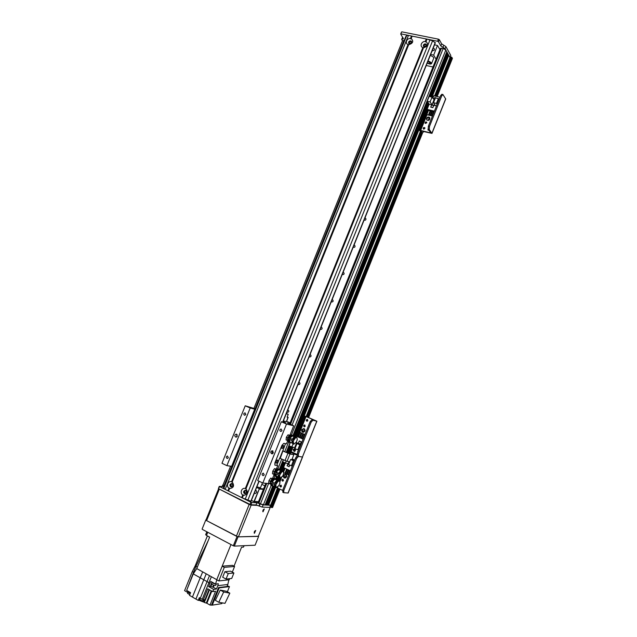 <?xml version="1.0" encoding="UTF-8"?>
<svg xmlns="http://www.w3.org/2000/svg" width="637" height="637" viewBox="0 0 637 637"><rect width="100%" height="100%" fill="white"/><g stroke="black" fill="none" stroke-linecap="round" stroke-linejoin="round"><path stroke-width="0.96" d="M364.882 218.093L365.686 218.268C366.283 219.725 365.789 220.354 364.213 220.171L364.093 220.06M353.981 245.221L354.713 245.372C355.406 246.782 354.96 247.443 353.368 247.355L353.185 247.196M343.04 272.445L343.701 272.564C344.498 273.926 344.091 274.611 342.491 274.627L342.244 274.428M332.06 299.764L332.649 299.852C333.541 301.158 333.183 301.874 331.582 301.994L331.264 301.747M321.04 327.171L321.558 327.235C322.537 328.485 322.234 329.218 320.634 329.448L320.244 329.162M309.988 354.682L310.418 354.713C311.493 355.9 311.238 356.656 309.654 356.999L309.184 356.68M298.896 382.28L299.247 382.296C300.393 383.402 300.194 384.183 298.634 384.637L298.084 384.286M287.765 409.973L288.035 409.981C289.254 411.008 289.102 411.805 287.582 412.362L286.953 411.988M279.094 488.698L272.429 505.34L273.416 505.388L272.564 507.522L271.569 507.482L272.429 505.34L271.951 505.181L273.416 505.388L279.938 489.105M277.891 488.117L271.091 504.735L277.772 488.061L271.091 504.735L271.951 505.181L271.091 507.315L271.569 507.482M267.341 504.639L270.614 505.213M265.295 504.536L267.15 505.069M265.088 505.006L272.763 485.912L265.088 505.006L260.429 503.931L258.288 502.561M230.618 466.117L222.95 485.091L224.232 485.967M253.996 408.253L402.528 40.68L404.184 40.521M451.848 57.338L452.421 58.373L451.617 60.388L451.044 59.36L451.848 57.338L451.418 57.099L450.614 59.122L449.81 58.954L450.47 56.956L434.816 96.028L449.658 58.97L450.614 59.122L451.617 60.388L437.133 96.561M422.514 133.061L308.65 417.402M440.533 48.595L441.481 48.157L443.177 48.508L445.82 49.997L446.784 51.844M446.402 52.855L447.604 53.189L447.97 53.962M447.588 54.957L448.774 55.292L449.945 57.569M276.84 465.161L277.732 465.583L274.873 465.153L274.897 462.876L281.936 445.335L274.897 462.876L274.873 465.153L276.729 465.44L279.643 458.178L287.048 461.307L289.731 461.714M275.845 462.414L276.808 460.328M281.697 447.851L282.645 445.757M287.757 440.597L286.451 443.846L283.815 443.336L281.936 445.335L283.815 443.336L285.464 443.655L280.264 458.369M277.493 459.97L277.613 460.01C277.915 461.578 277.398 462.637 276.06 463.21C275.71 461.833 276.195 460.75 277.493 459.97M283.346 445.406L283.449 445.438C283.76 446.999 283.25 448.066 281.92 448.639C281.57 447.246 282.04 446.171 283.346 445.406M282.621 450.757L288.935 453.56L293.848 454.691L289.962 454.03L283.17 451.107M291.85 459.667L293.848 454.691M304.088 428.653L302.304 429.864L303.228 432.356M301.811 429.744L303.69 428.542C305.704 430.094 305.521 431.368 303.132 432.348C301.898 431.99 301.46 431.122 301.811 429.744M295.345 449.475L295.05 451.123M294.939 451.219C293.96 450.47 294.039 449.841 295.178 449.34L295.178 449.34M307.552 419.528L307.098 421.272M307.862 420.675L306.915 421.264C305.935 420.476 306.047 419.855 307.241 419.409L307.862 420.675M304.94 425.078L304.51 426.83M305.258 426.233L304.327 426.822C303.339 426.049 303.443 425.428 304.629 424.959L305.258 426.233M308.372 417.124L306.047 416.55L315.753 420.762L311.915 419.751L310.123 421.678L311.159 422.132L312.95 420.205L316.892 421.224L308.722 417.633M303.26 432.364L304.605 429.004M288.028 493.062L302.424 457.055L298.474 456.395L302.567 457.048L288.179 493.022L283.752 492.688L283.807 490.474L296.643 458.409L298.474 456.395L298.387 454.046L311.159 422.132M298.387 454.046L297.352 453.576L297.304 455.869L298.291 456.307M297.352 453.576L310.123 421.678M307.575 419.544L307.082 421.264M295.472 449.953L294.74 450.486M291.125 451.665L291.85 451.991M293.147 449.626L294.398 448.782C295.863 449.802 295.775 450.701 294.127 451.482L293.147 449.626M294.899 448.958L293.976 449.778L294.445 451.458M297.646 452.851L297.606 451.657L298.442 450.853M299.772 444.825L297.001 443.567L294.979 448.599L297.758 449.865L299.772 444.825L300.775 445.016M297.758 449.865L298.769 450.048M297.097 454.396L291.157 451.681L292.893 447.349M290.353 442.548L289.015 445.892L295.242 447.946M297.933 436.456L296.173 436.074L295.759 437.109M300.943 444.602L295.95 442.357M434.418 111.125L427.101 109.381L296.173 436.074L303.116 439.18M301.325 441.847L299.279 440.931L298.355 443.225L300.409 444.148L301.325 441.847L299.31 441.027L298.45 443.185L300.369 444.045L301.229 441.895L299.31 441.027M299.597 434.004L299 433.789L297.917 436.496L298.498 436.751M299.541 437.221L300.115 437.476M301.158 437.945L301.739 438.2M302.782 438.67L303.236 438.869M301.014 438.041L302.886 433.63L301.834 433.184L300.059 437.619L301.014 438.041L302.886 433.63M302.639 438.774L304.51 434.346L303.459 433.901L304.422 434.33L302.639 438.774L301.683 438.344L303.459 433.901M299.398 437.316L301.269 432.905L300.218 432.459L298.442 436.894L299.398 437.316L301.269 432.905M304.343 436.114L303.889 435.907M302.838 435.445L302.264 435.19M301.221 434.721L300.64 434.466M299 433.789L299.581 434.044M300.624 434.506L301.205 434.768M302.249 435.23L302.822 435.485M303.873 435.955L304.327 436.154M300.218 432.459L301.174 432.889M301.834 433.184L302.798 433.606M293.108 443.949L293.761 444.244L295.871 442.548L299.852 444.14L297.001 443.567M293.06 443.933L291.77 447.142M296.659 442.699L294.66 447.684M298.355 443.225L300.369 444.045M402.449 40.872L401.684 39.359L403.484 38.793L400.753 34.151L401.581 32.105M402.011 31.874L438.415 39.16L437.579 41.254L401.183 33.92M435.748 96.243L450.614 59.122L451.044 59.36L436.226 96.354M449.658 58.97L434.944 96.052M434.561 95.964L449.985 57.465L445.08 48.675L440.836 45.952L438.471 41.755L439.315 39.669L441.672 43.881L445.908 46.612L450.797 55.435L434.593 95.972M437.579 41.254L438.471 41.755M439.315 39.669L438.415 39.16M401.684 39.359L402.656 37.169M450.622 56.932L451.418 57.099M450.47 56.956L449.69 58.946M254.274 501.47L259.307 488.937L253.9 501.637L258.407 501.868M253.9 501.637L251.416 500.403M258.495 501.645L254.402 501.43M259.37 489.041L263.423 489.367M256.679 487.305L259.307 488.937M255.572 490.068C257.221 491.422 257.093 492.592 255.19 493.587L254.282 493.277M263.614 488.89L259.171 488.523M264.849 485.816L261.831 484.351M246.535 491.732L246.479 492.393M230.69 484.709L231.741 483.929C233.134 484.773 233.11 485.625 231.661 486.477L230.69 484.709M244.409 491.477L245.452 490.697C246.877 491.525 246.861 492.385 245.412 493.269L244.409 491.477M426.161 45.904L424.035 46.421C423.971 44.805 424.664 44.311 426.105 44.94L426.161 45.904M411.359 42.862L409.272 43.396C409.185 41.803 409.862 41.301 411.295 41.891L411.359 42.862M433.2 48.125L434.33 48.707L434.41 50.02L431.974 51.159M434.522 44.829L437.468 45.434L433.686 55.124L437.468 45.434M437.555 45.482L439.944 49.67M433.598 55.077L430.652 54.464M426.217 65.5L433.001 66.965M436.106 59.233L433.686 55.124M262.436 482.838L260.461 487.751L256.862 486.851M270.199 482.583L269.929 483.849L268.631 483.228L268.965 480.601L270.685 478.116L271.975 478.737L270.231 482.098M268.965 480.601L270.255 481.222M270.685 478.116L272.899 478.666M272.692 478.849L271.975 478.737M269.929 483.849L270.351 483.921M270.359 483.794L270.152 482.83M271.37 479.788L272.628 478.841M270.327 481.867L271.043 480.258M274.021 473.004L273.735 474.35L272.445 473.737L272.779 471.101L274.491 468.633L275.789 469.246L274.045 472.59M272.779 471.101L274.077 471.714M274.491 468.633L276.673 469.198M276.482 469.365L275.789 469.246M273.735 474.35L274.173 474.43L272.548 478.498M274.173 474.31L273.966 473.331M275.184 470.281L276.426 469.358M274.141 472.359L274.858 470.751M286.339 437.308L288.004 434.84L289.309 435.421L287.645 437.89L286.339 437.308L286.053 439.936L287.789 440.597M287.645 437.89L287.359 440.525M288.004 434.84L290.177 435.374M289.994 435.541L289.309 435.421M287.749 438.439L288.41 436.934M288.728 436.464L289.954 435.533M287.789 440.478L287.566 439.498M426.018 41.524C428.733 44.343 427.889 46.429 423.494 47.791L422.817 47.648C421.264 46.963 420.77 45.737 421.336 43.953C422.18 42.241 423.509 41.381 425.333 41.389L425.651 41.97L426.018 41.524L426.981 39.12L432.595 40.784L435.143 42.775M423.39 45.116L423.478 46.453C425.476 47.321 426.432 46.636 426.352 44.399C425.293 43.499 424.306 43.738 423.39 45.116M426.456 44.582C425.381 43.77 424.409 44.033 423.541 45.362L423.533 46.525M232.218 481.978C234.583 485.776 233.699 487.966 229.567 488.547L229.583 488.069L228.946 488.245C227.552 487.122 227.154 485.617 227.767 483.722C228.635 481.954 229.917 481.269 231.597 481.676L232.218 481.978L408.683 44.733L408.014 44.59C406.486 43.913 406.008 42.695 406.565 40.935C407.409 39.231 408.723 38.379 410.523 38.379L410.841 38.961L411.191 38.515C413.851 41.301 413.015 43.372 408.683 44.733M230.045 484.494C229.718 485.896 230.164 486.716 231.382 486.955C233.397 485.76 233.437 484.582 231.502 483.411L230.045 484.494M231.502 483.411L230.307 484.518L231.398 486.955M245.986 488.746C248.398 492.584 247.506 494.798 243.318 495.371L243.326 494.885L242.689 495.06C241.264 493.93 240.858 492.401 241.471 490.49C242.347 488.706 243.645 488.022 245.356 488.436L245.986 488.746L423.494 47.791M243.756 491.262C243.43 492.696 243.891 493.524 245.149 493.755C247.172 492.52 247.188 491.326 245.205 490.179L243.756 491.262M245.205 490.179L244.011 491.286L245.149 493.755M408.62 42.082L408.723 43.435C410.706 44.248 411.645 43.555 411.526 41.349C410.483 40.489 409.511 40.736 408.62 42.082M411.629 41.532C410.57 40.76 409.623 41.031 408.779 42.337L408.779 43.507M243.318 495.371L242.291 497.927L225.148 489.383L223.531 487.719L405.769 36.588L406.709 35.561L408.484 35.393L412.155 36.126L411.191 38.515M250.874 501.208L242.291 497.927M243.326 494.885L242.164 497.776M423.398 47.576L245.715 488.953M412.155 36.126L426.981 39.12M426.75 39.231L425.651 41.97M242.689 495.06L241.662 497.608M422.817 47.648L245.356 488.436M229.583 488.069L228.428 490.936M229.567 488.547L228.548 491.079M411.932 36.245L410.841 38.961M228.946 488.245L227.927 490.769M411.486 35.998L410.523 38.379M405.769 36.612L223.531 487.727M426.304 38.984L425.333 41.389M408.014 44.59L231.597 481.676M408.596 44.518L231.956 482.185M271.68 481.97C272.668 479.796 273.711 478.658 274.81 478.554L277.222 480.314M274.81 478.554L274.045 478.188L275.152 479.406M272.142 485.219L271.593 485.713L271.266 483.236M274.045 478.188C273.074 478.244 272.103 479.215 271.123 481.102L271.784 481.413L271.577 481.914M270.51 482.83L270.964 485.41M271.935 485.012L271.609 483.395M271.967 482.129C272.827 480.194 273.719 479.255 274.643 479.303L275.088 479.39M271.903 485.816L273.297 485.848M275.16 478.69L274.053 478.164M278.512 485.88L276.243 487.719L275.797 484.741L276.562 483.674L275.94 483.372C273.83 482.989 272.278 482.392 271.282 481.572L271.784 481.413M276.243 483.642C273.655 483.077 271.76 482.289 270.566 481.277L271.139 481.102M277.334 480.362L275.208 479.422C274.26 479.374 273.337 480.346 272.429 482.336M272.071 483.587L272.493 485.434M275.797 484.741C273.209 484.184 271.314 483.395 270.12 482.376L270.566 481.277M278.727 486.015L279.938 483.005L279.563 481.023C278.656 480.736 277.652 481.62 276.562 483.674M275.598 487.409L275.272 484.638M275.757 483.356C276.856 481.269 277.867 480.37 278.791 480.656L279.436 480.959M275.152 487.018L274.794 484.518M275.248 483.26C276.307 481.182 277.294 480.282 278.21 480.553L278.265 480.577M274.706 486.628L274.324 484.383M274.746 483.133C275.765 481.094 276.721 480.194 277.621 480.449L277.692 480.481M275.518 472.399C276.506 470.257 277.541 469.143 278.616 469.071L280.933 470.767M278.616 469.071L277.843 468.705L278.934 469.907M276.012 475.728L275.423 476.221L275.104 473.649M277.843 468.705C276.888 468.736 275.925 469.7 274.945 471.579L275.415 472.343M274.348 473.251L274.786 475.919M275.757 475.521L275.439 473.809M275.805 472.55C276.657 470.671 277.533 469.764 278.433 469.811L278.879 469.899M275.71 476.325L277.143 476.365M278.926 469.19L277.859 468.681M282.318 476.388L280.081 478.204L279.627 475.186L280.391 474.119L275.606 471.89M280.073 474.079C277.501 473.482 275.606 472.694 274.396 471.722L274.961 471.579M281.124 470.854L278.998 469.923C278.066 469.875 277.159 470.815 276.275 472.758M275.901 474L276.315 475.943M279.627 475.186C277.055 474.589 275.16 473.801 273.95 472.829L274.396 471.722M282.533 476.524L283.736 473.514L283.361 471.499C282.454 471.221 281.466 472.089 280.391 474.119M279.436 477.893L279.11 475.067M279.587 473.801C280.67 471.746 281.673 470.854 282.581 471.141L283.234 471.444M278.982 477.503L278.632 474.939M279.078 473.697C280.121 471.659 281.092 470.775 282 471.038L282.056 471.062M278.536 477.113L278.162 474.804M278.584 473.57C279.587 471.563 280.527 470.687 281.419 470.942L281.482 470.966M289.214 438.264C290.193 436.218 291.181 435.206 292.192 435.222L294.214 436.759M292.192 435.222L291.428 434.856L292.431 436.034M289.66 441.863L289.079 442.365L288.792 439.458M291.714 434.999L291.42 434.88C290.488 434.84 289.54 435.748 288.577 437.611M288.028 439.084L288.521 442.094M289.11 438.208L288.067 437.651L287.629 438.75L293.299 441.075L293.737 439.976L288.067 437.651M289.397 441.664L289.11 439.602M289.509 438.399L292.391 436.034M289.294 442.444L290.878 442.508M293.737 439.976L289.238 437.906M294.652 436.942L292.518 436.058C291.666 435.995 290.814 436.839 289.97 438.606M289.58 439.793L289.962 442.062M293.761 444.244L293.299 441.075M296.094 442.675L297.288 439.681L296.89 437.547C296.022 437.277 295.074 438.105 294.047 440.04M292.98 443.893L292.781 440.931M293.251 439.729C294.278 437.77 295.234 436.926 296.117 437.197L296.77 437.492M292.646 443.575L292.303 440.788M292.757 439.594C293.745 437.683 294.668 436.855 295.528 437.109L295.584 437.133M292.192 443.193L291.834 440.637M292.272 439.442C293.219 437.587 294.111 436.775 294.947 437.022L295.011 437.046M427.905 61.303L430.676 63.302C430.118 63.811 428.988 63.652 427.292 62.816M427.164 63.143C429.41 64.162 430.875 64.329 431.544 63.644C431.552 62.697 430.381 61.805 428.032 60.969M430.238 55.483C432.587 56.311 433.757 57.211 433.741 58.174L431.544 63.644M218.507 488.515L219.614 486.628L219.271 486.373L223.937 486.716M219.614 486.628L250.843 502.179L249.951 504.393L218.738 488.794M271.091 507.315L270.343 506.948L271.203 504.815L271.951 505.181L278.64 488.483M271.107 504.751L270.343 506.948M269.73 507.402L262.245 507.092L256.042 504.958L250.946 504.727L251.838 502.513L256.918 502.776L263.121 504.91L270.59 505.26L269.754 507.355M249.951 504.393L250.946 504.727M251.838 502.513L250.843 502.179M277.557 487.958L270.59 505.26L277.525 487.942M271.091 504.735L270.231 506.869M222.982 485.004L224.2 486.063M263.025 511.822L262.882 511.774C262.675 510.412 263.153 509.489 264.307 509.003L263.025 511.822M254.426 533.273L254.267 533.233C254.075 531.855 254.561 530.924 255.724 530.454L254.426 533.273M219.001 488.929L249.163 504.44L236.399 536.203L238.405 536.848L251.161 505.109L249.163 504.44M251.161 505.109L257.73 505.404M250.158 504.488L220.227 489.534M270.407 506.98L258.288 536.378L238.405 536.848M236.399 536.203L206.611 520.628L219.208 489.463M206.165 519.999L206.611 520.628M196.737 568.578L193.29 573.897L200.209 577.775L202.701 571.883L206.213 573.833L196.737 568.578L209.661 537.118L206.484 535.43L207.766 532.261M206.842 531.776L205.655 534.706L206.484 535.43M243.995 545.694L243.414 547.143L244.194 545.686M243.414 547.143L241.558 547.231L234.026 566.174M207.399 535.916L195.201 565.855L195.973 566.285L193.537 572.297L194.102 572.647M199.7 599.361L199.341 600.245L198.242 600.404L195.925 599.075L206.213 573.833L211.404 576.724L209.493 575.665L200.305 598.215L203.275 599.919L207.75 588.803L212.718 591.606L213.618 589.376L216.453 589.018L213.339 587.274L214.104 585.371M195.973 566.285L197.319 567.177L195.201 565.855L192.27 571.596L184.579 590.65L187.811 592.506M222.233 602.857L221.867 603.621L212.264 605.15L210.003 605.054L206.906 603.279L211.81 591.088M205.425 599.72L204.318 602.459L206.906 603.279M204.318 602.459L203.068 601.543M199.341 600.245L199.795 600.237M193.29 573.905L186.633 590.388L190.582 592.649L189.484 595.372L195.925 599.075M192.27 571.596L193.537 572.297L187.246 588.867M192.43 597.068L200.209 577.775L208.904 582.648L211.404 576.724L216.747 579.694M187.772 591.04L187.445 591.853L190.2 593.596M187.819 592.474L187.485 593.31L189.762 594.671M222.289 566.182L232.489 565.337L234.583 566.476L224.304 567.36L222.178 566.197L230.984 544.563M208.458 540.057L195.981 566.285M208.936 536.736L209.629 537.206M209.605 537.262L208.888 536.848M216.819 579.805L215.545 584.065L218.332 583.739L217.782 585.69L227.823 584.471L228.85 579.813M217.782 585.69L216.453 589.018M210.003 605.054L215.561 591.232L212.718 591.606M211.643 604.8L218.571 587.561L227.011 586.494L227.823 584.471M227.274 585.841L229.463 586.605L219.192 587.903L212.264 605.15M227.377 591.805L229.463 586.605M226.453 591.287L220.283 590.061L215.362 600.333L218.77 602.276L223.691 591.972L229.83 593.174L226.453 591.287M219.192 587.903L218.571 587.561M220.283 590.061L223.691 591.972M229.83 593.174L224.988 603.327L218.77 602.276M209.063 589.543L204.987 599.672L205.496 599.743L209.501 589.79M204.987 599.672L203.275 599.919M198.242 600.404L199.341 597.665L200.305 598.215M203.872 600.93L203.458 601.965M215.545 584.065L210.767 581.398L209.987 583.253L208.904 582.648L202.2 599.306M209.987 583.253L208.641 586.581L213.618 589.376M212.049 582.114L210.337 586.374L213.339 587.274M210.337 586.374L208.641 586.581M212.153 582.17L212.113 582.266C213.268 583.572 214.701 584.145 216.413 583.978L216.413 583.978M212.153 582.481L211.627 583.787C212.726 585.029 214.08 585.57 215.712 585.419L216.23 584.121M200.034 598.063L199.628 599.067C200.774 600.452 202.232 601.033 203.999 600.802L204.421 599.751M200.01 599.696L199.668 600.54L202.948 601.838L203.291 601.002M229.694 578.667L229.256 579.766L218.849 580.936L216.723 579.758L222.178 566.197M234.583 566.476L232.314 572.13M224.304 567.36L218.849 580.936M222.679 577.21L224.885 571.707L230.554 571.166L233.906 572.997L231.717 578.444L226.055 579.073L222.679 577.21M226.055 579.073L228.269 573.555L224.885 571.707M228.269 573.555L233.906 572.997M286.228 413.787L288.243 414.313L286.347 413.485M287.223 416.861L288.187 417.402L287.104 417.155L288.243 414.313M287.956 417.378L286.443 421.598M286.252 421.63L283.361 420.922M290.122 422.857L286.618 421.312M232.131 466.435L226.899 465.655L250.206 407.998L255.19 409.344M283.067 421.654L285.631 422.801L281.315 421.758L286.499 424.051L293.705 425.779L287.303 422.952L289.843 423.565M255.381 408.858L245.237 405.801L221.979 463.282L226.899 465.655M281.777 447.397L282.358 446.115M275.925 461.952L276.514 460.686M276.347 469.039L277.732 465.583M289.899 435.246L293.705 425.779M245.237 405.801L250.206 407.998M245.826 414.528L244.608 415.308C243.342 414.281 243.485 413.461 245.038 412.84L245.826 414.528M228.349 457.724L227.25 458.513C225.904 457.597 225.976 456.753 227.465 455.988L228.349 457.724M237.33 436.202L235.905 437.173C234.297 435.979 234.424 434.952 236.303 434.092L237.33 436.202M237.083 434.49L236.574 437.046M273.018 451.036C271.935 451.792 271.784 452.7 272.556 453.767M273.384 452.883L271.951 453.87C270.231 452.692 270.335 451.633 272.246 450.701L273.384 452.883M282.008 430.708L280.774 431.512C279.428 430.493 279.547 429.641 281.14 428.972L282.008 430.708M264.251 474.891L263.153 475.688C261.719 474.796 261.759 473.936 263.272 473.1L264.251 474.891M269.515 483.65L262.818 483.021L257.682 480.537L281.315 421.758M262.818 483.021L286.499 424.051M202.112 529.06L205.783 519.991L202.112 529.06M258.526 536.25L238.039 536.856L205.998 520.31M258.63 536.37L255.087 545.216L234.32 546.108L238.039 536.856M237.036 536.537L233.309 545.79L234.32 546.108M233.309 545.79L202.327 529.387M285.583 474.31L284.03 475.497L285.121 478.124M283.505 475.441L285.177 474.247C287.343 475.576 287.287 476.874 285.01 478.124C283.656 477.846 283.154 476.954 283.505 475.441M283.091 479.311L282.892 481.118M283.505 480.553L282.701 481.142C281.626 480.497 281.65 479.86 282.764 479.231L283.505 480.553M281.1 485.195L280.925 487.002M281.522 486.445L280.734 487.034C279.651 486.397 279.659 485.76 280.774 485.115L281.522 486.445M284.962 478.068L286.292 474.748M283.807 490.474L282.78 489.98L282.9 492.25M282.78 489.98L295.608 457.939L296.643 458.409M297.407 455.917L295.608 457.939M290.13 453.759L290.966 451.673L291.635 452.525M316.756 421.208L302.424 457.055L316.892 421.224M281.331 485.354L280.431 486.023M277.063 487.703L282.629 490.402M295.345 458.592L296.412 456.554M297.017 454.969L291.706 452.541L290.87 452.397L290.313 453.791M290.44 470.854L283.537 467.622L285.384 463.011M283.425 459.834L282.661 461.745L285.408 463.027L286.196 461.053M292.025 459.237L293.53 459.93L290.631 459.476L288.609 464.516L291.372 465.798L293.394 460.75L294.413 460.909M291.372 465.798L292.399 465.95M290.87 452.397L297.017 455.208M288.864 463.879L287.988 463.473L287.064 465.774L289.102 466.722L289.763 465.058M289.524 473.14L289.071 472.925M288.035 472.439L287.454 472.168M286.419 471.675L285.846 471.412M289.986 470.647L288.211 474.82L287.255 474.374L288.943 470.162M288.211 474.82L289.899 470.608M288.37 469.891L286.594 474.063L285.647 473.617L287.327 469.405M286.594 474.063L288.282 469.851M283.672 471.89L285.089 468.354M286.674 469.095L284.986 473.299L286.754 469.135M284.986 473.299L283.807 472.75M288.927 463.728L285.408 463.027M293.394 460.75L290.631 459.476M292.152 458.919L294.74 460.105M288.338 463.457L289.079 461.61M288.274 463.609L287.152 465.735L289.063 466.618L289.7 465.026M288.832 463.951L288.02 463.577M429.911 117.893C428.709 117.176 427.706 117.487 426.878 118.84L426.862 120.122M426.543 118.355C427.467 116.913 428.526 116.651 429.712 117.566C430.015 120.011 429.019 120.815 426.718 119.971L426.543 118.355M426.774 122.423L425.365 123.474M426.718 122.909L425.166 123.307C425.006 122.097 425.492 121.699 426.631 122.113L426.718 122.909M424.911 127.989L423.509 129.048M424.855 128.483L423.31 128.881C423.135 127.679 423.613 127.273 424.76 127.679L424.855 128.483M428.382 129.47L428.191 130.211M428.94 130.251L428 130.052L428.072 128.961M434.673 99.81L435.047 98.894M423.693 131.596L422.387 133.045L421.383 132.791M421.121 132.615L419.664 130.489L420.667 130.45L430.851 132.958L428.191 129.2L429.274 129.47L429.473 126.476L441.736 95.837L442.938 94.531L445.725 98.998L431.974 133.396L421.009 130.919L422.188 132.886M428.128 120.512L429.314 117.558M429.473 126.476L428.382 126.206L428.191 129.2M428.382 126.206L440.637 95.582L441.736 95.837M429.274 129.47L431.974 133.396M442.89 94.515L441.839 94.276L440.637 95.582M433.391 96.601L433.59 96.195M424.075 127.989L424.027 129.136M438.75 99.173L439.403 98.663M434.641 99.905L433.94 99.507C433.789 97.772 434.514 97.23 436.098 97.883L436.21 98.082M435.246 98.393L434.291 99.794M439.984 97.222L433.757 95.781L432.77 98.241M427.204 101.243L430.118 101.928L432.045 97.119L429.131 96.442L427.204 101.243L429.179 104.197L427.101 109.381L428.239 111.045M430.118 101.928L432.005 104.779L435.389 105.583L433.51 102.724L436.441 103.409L438.375 98.584L439.028 99.611M436.441 103.409L437.101 104.42M429.179 104.197L436.496 105.925M430.716 107.151L432.873 107.669L433.757 105.463L431.599 104.954L430.716 107.151M433.948 112.295L433.471 112.176M432.372 111.913L431.759 111.77M430.66 111.499L430.055 111.356M433.59 111.618L432.579 111.379L430.875 115.639L431.95 115.982L433.59 111.618L431.886 115.886L430.875 115.639M430.174 110.806L428.494 110.4L426.79 114.652L428.534 115.154L430.174 110.806L428.47 115.058L426.79 114.652M431.878 111.212L430.875 110.973L429.163 115.225L430.238 115.568L431.878 111.212L430.174 115.472L429.163 115.225M428.94 114.127L429.553 114.27M430.652 114.533L431.257 114.684M432.364 114.947L432.842 115.066M432.905 114.899L432.427 114.787M431.329 114.517L430.716 114.373M429.617 114.111L429.012 113.959M432.045 97.119L434.545 100.152M438.375 98.584L435.437 97.907L433.51 102.724M432.005 104.779L433.924 100.001M433.709 105.583L431.599 104.954M431.639 105.041L430.811 107.104L432.834 107.581L433.662 105.519M403.89 40.465L255.111 408.739M231.852 466.308L223.961 485.832M420.516 131.787L306.477 416.447L420.5 131.771M420.587 131.891L306.588 416.479M421.161 132.655L307.392 416.702M421.614 132.846L307.846 416.901M441.481 48.157L290.48 424.353M266.776 483.395L258.845 503.15M443.177 48.508L292.08 425.062M268.599 483.571L260.429 503.931M445.82 49.997L291.459 434.864M288.545 442.134L284.723 451.673M281.753 459.062L277.899 468.689M274.961 476.006L274.093 478.172M271.155 485.505L263.36 504.926M446.816 51.78L292.916 435.597M290.122 442.572L286.196 452.35L290.146 442.564M283.234 459.747L279.356 469.421L283.25 459.755M276.546 476.42L275.55 478.897M446.473 52.863L292.988 435.644M290.217 442.564L286.276 452.381M283.314 459.787L279.428 469.469M276.641 476.412L275.63 478.952M272.843 485.904L265.358 504.568M447.341 53.046L429.871 96.609M427.714 102L293.697 436.281M289.716 446.211L287.096 452.756M283.361 462.072L280.153 470.082M277.549 476.572L276.354 479.55M273.735 486.079L266.162 504.966M447.604 53.189L430.166 96.681M427.913 102.302L293.936 436.504M289.994 446.338L287.375 452.883M283.64 462.199L280.391 470.297M277.82 476.707L276.593 479.765M274.006 486.222L266.457 505.069M447.994 53.898L430.787 96.824M428.335 102.931L294.485 436.871L428.351 102.955M290.583 446.601L287.956 453.154L290.599 446.609M284.221 462.47L280.901 470.743L284.237 462.486M278.385 477.033L277.111 480.21M274.571 486.557L267.134 505.101L274.587 486.564M447.652 54.965L430.867 96.84M428.39 103.011L294.557 436.902M290.655 446.641L288.028 453.186M284.293 462.51L280.973 470.791M278.457 477.081L277.175 480.266M274.643 486.596L267.397 504.663M448.512 55.148L431.727 97.039M428.98 103.895L295.449 437.07M291.467 447.007L288.848 453.536M285.105 462.884L281.865 470.974M279.165 477.71L278.05 480.481M275.343 487.241L268.201 505.061M448.774 55.292L432.013 97.111M291.746 447.134L289.158 453.592M283.537 467.622L282.159 471.046M279.42 477.885L278.345 480.561M275.606 487.409L268.488 505.157M420.316 131.525L306.198 416.375M287.048 461.307L289.962 454.03M285.01 460.575L287.924 453.289M279.778 458.194L282.685 450.932M307.345 416.686L308.356 417.124M312.95 420.205L311.915 419.751M299.135 433.813L306.047 416.55M440.836 45.952L441.672 43.881M445.908 46.612L445.08 48.675M442.962 47.313L443.79 45.251M402.584 39.072L403.078 37.838M430.047 39.733L245.134 499.336M432.595 40.784L247.769 500.387M435.23 42.536L282.677 422.092M258.94 481.142L250.835 501.311M406.709 35.561L223.778 488.436M408.484 35.393L225.148 489.383M256.918 502.776L256.042 504.958M263.121 504.91L262.245 507.092M223.706 485.816L223.364 486.668M224.009 485.967L223.714 486.7M259.864 503.763L258.988 505.945M260.183 503.923L259.307 506.104M206.308 603.032L211.237 590.77M213.499 585.156L212.742 587.027M211.771 584.137L210.839 586.462M231.956 466.348L255.015 409.265M231.661 466.244L254.728 409.153M277.461 487.91L277.724 487.241M279.954 481.683L281.53 477.742M431.918 133.181L445.685 98.767M420.667 130.45L426.949 114.771M440.486 48.316L289.668 423.995M265.86 483.308L258.112 502.609M446.816 51.82L292.932 435.604M276.569 476.42L275.574 478.913M448.002 53.938L430.803 96.832M278.401 477.049L277.127 480.226M420.34 131.556L306.23 416.383M297.304 455.869L298.339 456.339M290.966 451.673L292.709 447.317M297.137 436.281L305.211 416.128M401.549 31.954L400.721 33.992M450.805 55.507L449.993 57.529M435.366 42.727L282.876 422.14M259.124 481.23L251.042 501.335M270.829 485.346L271.593 485.713M271.84 484.94L272.286 485.298M275.471 487.353L276.243 487.719M272.381 485.378L274.451 486.453M274.651 475.855L275.423 476.221M275.662 475.441L276.116 475.807M279.309 477.838L280.081 478.204M276.203 475.879L278.281 476.946M288.306 442.014L289.079 442.365M292.367 435.294L291.642 434.944M289.302 441.584L289.755 441.935M289.851 442.014L291.937 443.026M219.271 486.373L218.395 488.539M269.777 507.394L270.637 505.245M222.695 485.068L222.09 486.564M205.942 520.071L218.523 488.953M286.483 421.654L288.187 417.402M282.724 492.186L283.752 492.688M279.261 480.879L280.304 478.283M283.075 471.372L284.413 468.036M422.387 133.045L421.328 132.775M419.664 130.489L427.746 110.32M432.658 98.058L433.343 96.346"/></g></svg>
